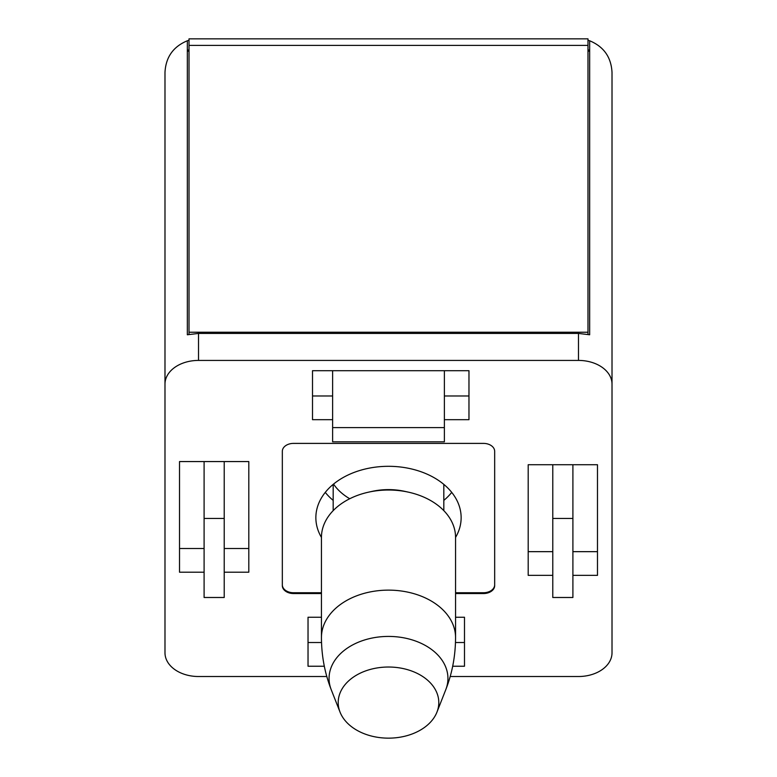 <?xml version="1.0" encoding="UTF-8"?>
<svg xmlns="http://www.w3.org/2000/svg" width="777" height="777" viewBox="0 0 777 777"><rect width="100%" height="100%" fill="white"/><g stroke="black" fill="none" stroke-linecap="round" stroke-linejoin="round"><path stroke-width="1.17" d="M321.445 537.431A72.64 51.369 180 0 1 315.86 517.676A72.64 51.369 180 0 1 388.5 466.307A72.64 51.369 180 0 1 461.14 517.676A72.64 51.369 180 0 1 455.555 537.431A67.055 47.416 180 0 0 408.488 492.171L404.992 491.404A55.322 39.112 180 0 0 388.5 489.617A55.322 39.112 180 0 0 372.008 491.404L368.512 492.171A67.055 47.416 180 0 0 321.445 537.431L321.445 637.548A67.055 47.416 180 0 1 388.5 590.131A67.055 47.416 180 0 1 455.555 637.548C455.507 655.739 452.243 673.125 445.765 689.714A59.441 42.026 180 0 0 388.5 636.421A59.441 42.026 180 0 0 331.235 689.714C324.757 673.125 321.493 655.739 321.445 637.548M408.488 492.171A67.055 47.416 180 0 0 388.5 490.015A67.055 47.416 180 0 0 368.512 492.171M388.5 667.025A50.291 35.557 180 0 0 340.044 712.12A50.291 35.557 180 0 0 388.5 738.15A50.291 35.557 180 0 0 436.956 712.12A50.291 35.557 180 0 0 388.5 667.025M325.272 492.385A72.64 51.369 180 0 0 333.178 500.388M443.822 500.388A72.64 51.369 180 0 0 451.728 492.385M282.333 584.848A11.179 7.906 180 0 0 293.512 592.744L321.445 592.744M455.555 592.744L483.488 592.744A11.179 7.906 180 0 0 494.667 584.848M321.445 593.541L293.512 593.541A11.179 7.906 0 0 1 282.333 585.635L282.333 451.291A11.179 7.906 0 0 1 293.512 443.395L483.488 443.395A11.179 7.906 0 0 1 494.667 451.291L494.667 585.635A11.179 7.906 0 0 1 483.488 593.541L455.555 593.541M204.098 572.202L179.516 572.202L179.516 461.567L248.805 461.567L248.805 572.202L224.223 572.202M332.624 419.687L312.509 419.687L312.509 370.697L468.968 370.697L468.968 419.687L444.376 419.687M552.777 575.359L528.195 575.359L528.195 464.733L597.484 464.733L597.484 575.359L572.902 575.359M324.32 666.239L308.032 666.239L308.032 617.249L321.445 617.249M455.555 617.249L464.491 617.249L464.491 666.239L452.68 666.239M450.204 676.514L578.486 676.514A33.528 23.708 180 0 0 612.014 652.806L612.014 384.129A33.528 23.708 180 0 0 578.486 360.421L198.514 360.421A33.528 23.708 180 0 0 164.986 384.129L164.986 652.806A33.528 23.708 180 0 0 198.514 676.514L326.796 676.514M204.098 548.494L179.516 548.494L179.516 461.567M248.805 461.567L248.805 548.494L224.223 548.494M224.223 518.463L204.098 518.463L204.098 597.494L224.223 597.494L224.223 461.567M204.098 518.463L204.098 461.567M468.968 370.697L468.968 395.979L444.376 395.979M332.624 395.979L312.509 395.979L312.509 370.697M444.376 427.593L332.624 427.593L332.624 441.812L444.376 441.812L444.376 370.697M332.624 427.593L332.624 370.697M597.484 464.733L597.484 551.66L572.902 551.66M552.777 551.66L528.195 551.66L528.195 464.733M552.777 597.494L572.902 597.494L572.902 518.463L552.777 518.463L552.777 597.494M552.777 518.463L552.777 464.733M572.902 518.463L572.902 464.733M321.532 642.53L308.032 642.53L308.032 617.249M464.491 617.249L464.491 642.53L455.468 642.53M189.015 40.229L187.335 40.773C173.252 46.61 165.802 57.148 164.986 72.378L164.986 384.129M187.335 40.773L187.335 334.77L198.514 333.42L578.486 333.42L589.665 334.77L589.665 40.773C603.748 46.61 611.198 57.148 612.014 72.378L612.014 384.129M187.335 334.77L187.335 51.146L189.015 51.146M589.665 40.773L587.985 40.229M587.985 51.146L589.665 51.146L589.665 334.77M587.985 45.396L189.015 45.396L189.015 38.85L587.985 38.85L587.985 332.235L189.015 332.235L189.015 334.392M587.985 332.235L587.985 334.392M189.015 45.396L189.015 332.235M333.547 484.09A60.907 43.065 180 0 0 349.737 498.737M293.512 593.541L293.512 592.744M483.488 593.541L483.488 592.744M198.514 333.42L198.514 360.421M578.486 333.42L578.486 360.421M589.665 50.029L587.985 50.029M189.015 50.029L187.335 50.029M333.178 484.382L333.178 510.635M340.044 712.12L331.235 689.714M455.555 537.431L455.555 637.548M436.956 712.12L445.765 689.714M443.822 484.382L443.822 510.635"/></g></svg>
